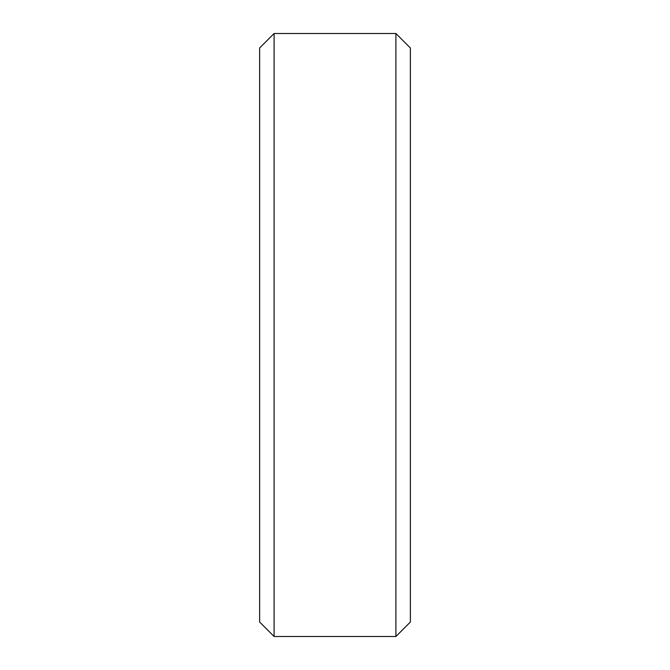<?xml version="1.0" encoding="UTF-8"?>
<svg xmlns="http://www.w3.org/2000/svg" width="670" height="670" viewBox="0 0 670 670"><rect width="100%" height="100%" fill="white"/><g stroke="black" fill="none" stroke-linecap="round" stroke-linejoin="round"><path stroke-width="1" d="M259.625 47.972L274.097 33.5L259.625 47.972L259.625 622.028L274.097 636.5L259.625 622.028M274.097 33.5L395.903 33.5L274.097 33.5L274.097 636.5L395.903 636.5L410.375 622.028L395.903 636.5L274.097 636.5M395.903 33.5L410.375 47.972L395.903 33.5L395.903 636.5M410.375 47.972L410.375 622.028"/></g></svg>
